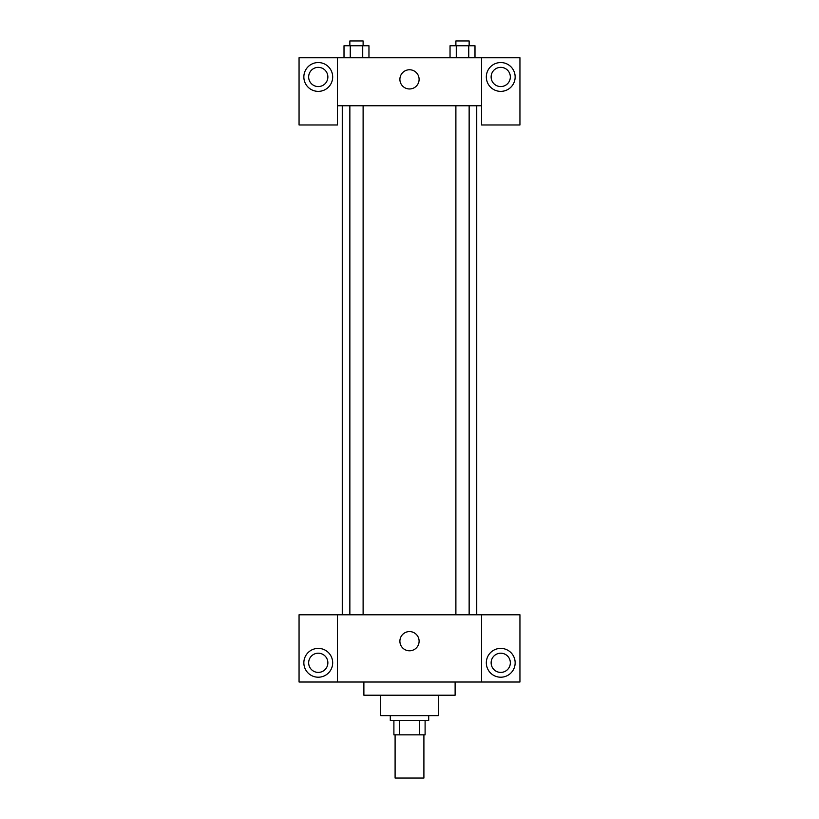 <?xml version="1.0" encoding="UTF-8"?>
<svg xmlns="http://www.w3.org/2000/svg" width="819" height="819" viewBox="0 0 819 819"><rect width="100%" height="100%" fill="white"/><g stroke="black" fill="none" stroke-linecap="round" stroke-linejoin="round"><path stroke-width="1.23" d="M395.096 734.838L395.096 778.05L423.904 778.05L423.904 734.838M419.604 720.423L419.604 734.838L393.898 734.838L393.898 720.423M419.604 734.838L425.102 734.838L425.102 720.423L425.102 734.838M428.706 715.622L428.706 720.423L390.294 720.423L390.294 715.622M399.396 720.423L399.396 734.838M438.308 695.218L438.308 715.622L380.692 715.622L380.692 695.218M455.118 682.012L455.118 695.218L363.882 695.218L363.882 682.012M481.531 614.782L481.531 682.012L519.942 682.012L519.942 614.782L337.469 614.782L337.469 682.012L299.058 682.012L299.058 614.782L337.469 614.782M481.531 682.012L337.469 682.012M399.897 641.195A9.603 9.603 0 0 1 414.301 632.872A9.603 9.603 0 0 1 414.301 649.508A9.603 9.603 0 0 1 399.897 641.195M500.737 677.211A14.404 14.404 0 0 1 488.257 655.599A14.404 14.404 0 0 1 513.216 655.599A14.404 14.404 0 0 1 500.737 677.211M318.263 677.211A14.404 14.404 0 0 1 305.784 655.599A14.404 14.404 0 0 1 330.743 655.599A14.404 14.404 0 0 1 318.263 677.211M491.134 662.806A9.603 9.603 0 0 1 500.737 653.204A9.603 9.603 0 0 1 510.339 662.806A9.603 9.603 0 0 1 500.737 672.409A9.603 9.603 0 0 1 491.134 662.806M308.661 662.806A9.603 9.603 0 0 1 318.263 653.204A9.603 9.603 0 0 1 327.866 662.806A9.603 9.603 0 0 1 318.263 672.409A9.603 9.603 0 0 1 308.661 662.806M476.73 105.774L476.73 614.782M455.886 614.782L455.886 105.774M363.114 105.774L363.114 614.782M481.531 105.774L481.531 124.979L519.942 124.979L519.942 57.76L481.531 57.76L481.531 105.774L337.469 105.774L337.469 124.979L299.058 124.979L299.058 57.76L337.469 57.76L337.469 105.774M327.866 76.966A9.603 9.603 0 0 1 318.263 86.568A9.603 9.603 0 0 1 308.661 76.966A9.603 9.603 0 0 1 318.263 67.363A9.603 9.603 0 0 1 327.866 76.966M318.263 91.37A14.404 14.404 0 0 1 305.784 69.758A14.404 14.404 0 0 1 330.743 69.758A14.404 14.404 0 0 1 318.263 91.37M510.339 76.966A9.603 9.603 0 0 1 495.935 85.278A9.603 9.603 0 0 1 495.935 68.642A9.603 9.603 0 0 1 510.339 76.966M500.737 91.37A14.404 14.404 0 0 1 488.257 69.758A14.404 14.404 0 0 1 513.216 69.758A14.404 14.404 0 0 1 500.737 91.37M481.531 57.76L337.469 57.76M399.897 79.361A9.603 9.603 0 0 1 414.301 71.048A9.603 9.603 0 0 1 414.301 87.684A9.603 9.603 0 0 1 399.897 79.361M474.989 57.76L474.989 45.751L450.041 45.751L450.041 57.76M468.755 45.751L468.755 57.76M456.275 45.751L456.275 57.76M455.886 45.751L455.886 40.95L469.144 40.95L469.144 45.751M368.959 57.76L368.959 45.751L344.011 45.751L344.011 57.76M362.725 45.751L362.725 57.76M350.245 45.751L350.245 57.76M349.856 45.751L349.856 40.95L363.114 40.95L363.114 45.751M342.27 105.774L342.27 614.782M469.144 614.782L469.144 105.774M349.856 105.774L349.856 614.782"/></g></svg>
